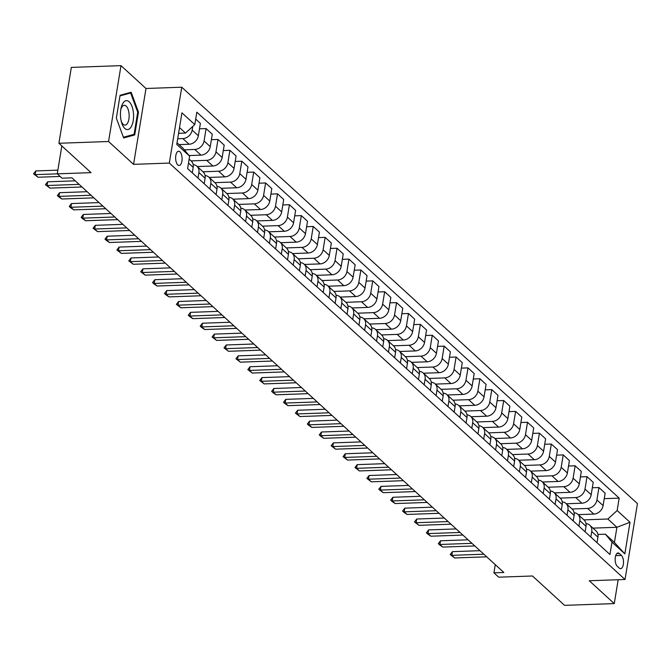 <?xml version="1.0" encoding="UTF-8"?>
<svg xmlns="http://www.w3.org/2000/svg" width="671" height="671" viewBox="0 0 671 671"><rect width="100%" height="100%" fill="white"/><g stroke="black" fill="none" stroke-linecap="round" stroke-linejoin="round"><path stroke-width="1.01" d="M177.79 164.915A7.129 3.221 88 0 0 179.115 165.485A7.129 3.221 88 0 0 182.067 159.723A7.129 3.221 88 0 0 179.937 151.797A7.129 3.221 88 0 0 178.612 151.227A7.129 3.221 88 0 0 175.659 156.989A7.129 3.221 88 0 0 177.79 164.915M120.998 65.641L71.327 67.402L58.905 143.275L108.568 141.506L133.571 164.353L169.327 163.078L181.757 87.213L145.993 88.488L120.998 65.641L108.568 141.506M169.327 163.078L625.028 579.484L637.45 503.611L181.757 87.213M625.028 579.484L589.264 580.75L614.267 603.598L618.176 579.727M614.267 603.598L564.596 605.359L532.455 575.986L498.679 577.186L493.923 572.841L503.854 572.489L71.965 177.84L62.034 178.192L57.27 173.839L91.046 172.64L58.905 143.275M621.413 555.429L619.316 553.516A6.911 3.12 88 0 0 618.025 552.971A6.911 3.12 88 0 0 615.173 558.549A6.911 3.12 88 0 0 617.236 566.232L619.325 568.144A6.911 3.12 88 0 0 620.616 568.689A6.911 3.12 88 0 0 623.476 563.112A6.911 3.12 88 0 0 621.413 555.429L615.684 555.638M617.161 510.53L630.01 522.273L624.844 553.852L611.986 542.109L605.385 534.183L614.426 542.453L616.917 527.28L607.867 519.01L617.161 510.53L619.19 498.125L196.821 112.183L194.791 124.588L185.506 133.076L179.518 127.607M177.035 142.78L183.015 148.249L189.625 156.167L187.595 168.572L609.956 554.514L611.986 542.109M189.625 156.167L176.767 144.416L181.933 112.837L194.791 124.588M61.833 145.951L57.27 173.839L35.169 174.628L38.021 177.236L60.13 176.456M495.265 564.638L493.923 572.841M592.979 528.127L616.917 527.28L630.01 522.273M605.385 534.183L597.92 534.452M583.938 519.866L607.867 519.01M578.217 514.64L593.81 514.087A8.916 7.272 -47.6 0 0 603.103 505.607L605.133 493.202L598.943 487.54L592.334 487.775M572.028 508.987L587.62 508.433A8.916 7.272 -47.6 0 0 596.913 499.945L598.943 487.54M566.316 503.762L581.908 503.208A8.916 7.272 -47.6 0 0 591.193 494.728L593.223 482.323L587.033 476.662L580.432 476.896M560.126 498.108L575.718 497.555A8.916 7.272 -47.6 0 0 585.003 489.067L587.033 476.662M554.414 492.883L569.998 492.329A8.916 7.272 -47.6 0 0 579.291 483.85L581.321 471.445L575.131 465.783L568.522 466.018M548.224 487.23L563.808 486.676A8.916 7.272 -47.6 0 0 573.101 478.188L575.131 465.783M542.512 482.013L558.096 481.459A8.916 7.272 -47.6 0 0 567.389 472.971L569.419 460.566L563.229 454.913L556.62 455.148M536.322 476.351L551.906 475.798A8.916 7.272 -47.6 0 0 561.199 467.318L563.229 454.913M530.602 471.134L546.194 470.581A8.916 7.272 -47.6 0 0 555.479 462.093L557.517 449.687L551.327 444.034L544.718 444.269M524.412 465.473L540.004 464.919A8.916 7.272 -47.6 0 0 549.289 456.439L551.327 444.034M518.7 460.256L534.284 459.702A8.916 7.272 -47.6 0 0 543.577 451.214L545.607 438.809L539.417 433.156L532.808 433.391M512.51 454.594L528.094 454.041A8.916 7.272 -47.6 0 0 537.387 445.561L539.417 433.156M506.798 449.377L522.382 448.824A8.916 7.272 -47.6 0 0 531.675 440.335L533.705 427.93L527.515 422.277L520.906 422.512M500.608 443.716L516.192 443.162A8.916 7.272 -47.6 0 0 525.485 434.682L527.515 422.277M494.888 438.498L510.48 437.945A8.916 7.272 -47.6 0 0 519.773 429.457L521.803 417.052L515.613 411.398L509.004 411.633M488.698 432.845L504.29 432.292A8.916 7.272 -47.6 0 0 513.575 423.804L515.613 411.398M482.986 427.62L498.578 427.066A8.916 7.272 -47.6 0 0 507.863 418.587L509.893 406.173L503.703 400.52L497.102 400.755M476.796 421.967L492.388 421.413A8.916 7.272 -47.6 0 0 501.673 412.925L503.703 400.52M471.084 416.741L486.668 416.188A8.916 7.272 -47.6 0 0 495.961 407.708L497.991 395.303L491.801 389.641L485.192 389.876M464.894 411.088L480.478 410.535A8.916 7.272 -47.6 0 0 489.771 402.046L491.801 389.641M459.182 405.863L474.766 405.309A8.916 7.272 -47.6 0 0 484.059 396.829L486.089 384.424L479.899 378.763L473.29 378.998M452.992 400.21L468.576 399.656A8.916 7.272 -47.6 0 0 477.869 391.168L479.899 378.763M447.272 394.984L462.864 394.431A8.916 7.272 -47.6 0 0 472.149 385.951L474.187 373.546L467.997 367.884L461.388 368.119M441.082 389.331L456.674 388.777A8.916 7.272 -47.6 0 0 465.959 380.289L467.997 367.884M435.37 384.106L450.954 383.552A8.916 7.272 -47.6 0 0 460.247 375.072L462.277 362.667L456.087 357.014L449.478 357.24M429.18 378.452L444.764 377.899A8.916 7.272 -47.6 0 0 454.057 369.419L456.087 357.014M423.468 373.235L439.052 372.682A8.916 7.272 -47.6 0 0 448.345 364.194L450.375 351.789L444.185 346.135L437.576 346.37M417.278 367.574L432.862 367.02A8.916 7.272 -47.6 0 0 442.155 358.54L444.185 346.135M411.558 362.357L427.15 361.803A8.916 7.272 -47.6 0 0 436.435 353.315L438.473 340.91L432.283 335.257L425.674 335.492M405.368 356.695L420.96 356.142A8.916 7.272 -47.6 0 0 430.245 347.662L432.283 335.257M399.656 351.478L415.248 350.925A8.916 7.272 -47.6 0 0 424.533 342.436L426.563 330.031L420.373 324.378L413.772 324.613M393.466 345.817L409.058 345.263A8.916 7.272 -47.6 0 0 418.343 336.783L420.373 324.378M387.754 340.6L403.338 340.046A8.916 7.272 -47.6 0 0 412.631 331.558L414.661 319.153L408.471 313.5L401.862 313.734M381.564 334.946L397.148 334.384A8.916 7.272 -47.6 0 0 406.441 325.905L408.471 313.5M375.852 329.721L391.436 329.167A8.916 7.272 -47.6 0 0 400.73 320.679L402.759 308.274L396.569 302.621L389.96 302.856M369.662 324.068L385.246 323.514A8.916 7.272 -47.6 0 0 394.54 315.026L396.569 302.621M363.942 318.842L379.534 318.289A8.916 7.272 -47.6 0 0 388.819 309.809L390.858 297.404L384.668 291.742L378.058 291.977M357.752 313.189L373.344 312.636A8.916 7.272 -47.6 0 0 382.629 304.148L384.668 291.742M352.04 307.964L367.624 307.41A8.916 7.272 -47.6 0 0 376.917 298.93L378.947 286.525L372.757 280.864L366.148 281.099M345.85 302.311L361.434 301.757A8.916 7.272 -47.6 0 0 370.728 293.269L372.757 280.864M340.138 297.085L355.722 296.532A8.916 7.272 -47.6 0 0 365.016 288.052L367.045 275.647L360.855 269.985L354.246 270.22M333.948 291.432L349.532 290.879A8.916 7.272 -47.6 0 0 358.826 282.39L360.855 269.985M328.228 286.207L343.82 285.653A8.916 7.272 -47.6 0 0 353.105 277.173L355.144 264.768L348.954 259.107L342.344 259.341M322.038 280.553L337.63 280A8.916 7.272 -47.6 0 0 346.915 271.512L348.954 259.107M316.326 275.336L331.919 274.783A8.916 7.272 -47.6 0 0 341.204 266.295L343.233 253.89L337.043 248.236L330.442 248.471M310.136 269.675L325.729 269.121A8.916 7.272 -47.6 0 0 335.014 260.642L337.043 248.236M304.424 264.458L320.008 263.904A8.916 7.272 -47.6 0 0 329.302 255.416L331.331 243.011L325.141 237.358L318.532 237.593M298.234 258.796L313.818 258.243A8.916 7.272 -47.6 0 0 323.112 249.763L325.141 237.358M292.522 253.579L308.106 253.026A8.916 7.272 -47.6 0 0 317.4 244.538L319.43 232.132L313.24 226.479L306.63 226.714M286.324 247.918L301.916 247.364A8.916 7.272 -47.6 0 0 311.21 238.884L313.24 226.479M280.612 242.701L296.205 242.147A8.916 7.272 -47.6 0 0 305.49 233.659L307.528 221.254L301.329 215.601L294.728 215.836M274.422 237.039L290.015 236.486A8.916 7.272 -47.6 0 0 299.3 228.006L301.329 215.601M268.71 231.822L284.294 231.269A8.916 7.272 -47.6 0 0 293.588 222.78L295.617 210.375L289.427 204.722L282.818 204.957M262.52 226.169L278.104 225.615A8.916 7.272 -47.6 0 0 287.398 217.127L289.427 204.722M256.808 220.944L272.392 220.39A8.916 7.272 -47.6 0 0 281.686 211.902L283.716 199.497L277.526 193.844L270.916 194.078M250.619 215.29L266.202 214.737A8.916 7.272 -47.6 0 0 275.496 206.249L277.526 193.844M244.898 210.065L260.491 209.511A8.916 7.272 -47.6 0 0 269.776 201.032L271.814 188.626L265.624 182.965L259.014 183.2M238.708 204.412L254.301 203.858A8.916 7.272 -47.6 0 0 263.586 195.37L265.624 182.965M232.996 199.186L248.589 198.633A8.916 7.272 -47.6 0 0 257.874 190.153L259.903 177.748L253.713 172.086L247.113 172.321M226.806 193.533L242.399 192.98A8.916 7.272 -47.6 0 0 251.684 184.491L253.713 172.086M221.095 188.308L236.678 187.754A8.916 7.272 -47.6 0 0 245.972 179.274L248.002 166.869L241.812 161.208L235.202 161.443M214.905 182.655L230.489 182.101A8.916 7.272 -47.6 0 0 239.782 173.613L241.812 161.208M209.184 177.429L224.777 176.876A8.916 7.272 -47.6 0 0 234.07 168.396L236.1 155.991L229.91 150.329L223.3 150.564M202.994 171.776L218.587 171.222A8.916 7.272 -47.6 0 0 227.88 162.743L229.91 150.329M197.282 166.559L212.875 166.005A8.916 7.272 -47.6 0 0 222.16 157.517L224.189 145.112L218 139.459L211.399 139.694M191.092 160.897L206.685 160.344A8.916 7.272 -47.6 0 0 215.97 151.864L218 139.459M189.105 155.546L200.964 155.127A8.916 7.272 -47.6 0 0 210.258 146.639L212.288 134.234L206.098 128.58L199.488 128.815M184.349 149.834L194.775 149.465A8.916 7.272 -47.6 0 0 204.068 140.985L206.098 128.58M179.031 144.601L189.063 144.248A8.916 7.272 -47.6 0 0 198.356 135.76L200.386 123.355L195.697 119.069M177.689 138.771L182.873 138.587A8.916 7.272 -47.6 0 0 192.166 130.107L192.762 126.442M178.587 133.319L185.506 133.076M597.022 542.696L597.928 537.177A8.916 7.272 -47.6 0 0 595.999 530.887L589.801 525.225A8.916 7.272 -47.6 0 0 586.026 523.623M619.19 498.125L604.236 498.654M590.832 537.043L591.738 531.524A8.916 7.272 -47.6 0 0 589.801 525.225M585.12 531.818L586.026 526.307A8.916 7.272 -47.6 0 0 584.089 520.008L577.899 514.347A8.916 7.272 -47.6 0 0 574.116 512.745M578.93 526.165L579.836 520.646A8.916 7.272 -47.6 0 0 577.899 514.347M573.219 520.939L574.116 515.429A8.916 7.272 -47.6 0 0 572.187 509.13L565.997 503.468A8.916 7.272 -47.6 0 0 562.214 501.874M567.029 515.286L567.926 509.767A8.916 7.272 -47.6 0 0 565.997 503.468M561.308 510.061L562.214 504.55A8.916 7.272 -47.6 0 0 560.285 498.251L554.095 492.589A8.916 7.272 -47.6 0 0 550.312 490.996M555.118 504.407L556.024 498.888A8.916 7.272 -47.6 0 0 554.095 492.589M549.406 499.182L550.312 493.671A8.916 7.272 -47.6 0 0 548.375 487.372L542.185 481.719A8.916 7.272 -47.6 0 0 538.41 480.117M543.216 493.529L544.122 488.018A8.916 7.272 -47.6 0 0 542.185 481.719M537.505 488.312L538.41 482.793A8.916 7.272 -47.6 0 0 536.473 476.494L530.283 470.841A8.916 7.272 -47.6 0 0 526.5 469.239M531.315 482.65L532.22 477.14A8.916 7.272 -47.6 0 0 530.283 470.841M525.603 477.433L526.5 471.914A8.916 7.272 -47.6 0 0 524.571 465.615L518.381 459.962A8.916 7.272 -47.6 0 0 514.598 458.36M519.413 471.772L520.31 466.261A8.916 7.272 -47.6 0 0 518.381 459.962M513.692 466.555L514.598 461.036A8.916 7.272 -47.6 0 0 512.661 454.737L506.471 449.084A8.916 7.272 -47.6 0 0 502.696 447.482M507.502 460.893L508.408 455.383A8.916 7.272 -47.6 0 0 506.471 449.084M501.791 455.676L502.696 450.157A8.916 7.272 -47.6 0 0 500.759 443.858L494.569 438.205A8.916 7.272 -47.6 0 0 490.786 436.603M495.601 450.023L496.506 444.504A8.916 7.272 -47.6 0 0 494.569 438.205M489.889 444.798L490.786 439.279A8.916 7.272 -47.6 0 0 488.857 432.98L482.667 427.326A8.916 7.272 -47.6 0 0 478.884 425.724M483.699 439.144L484.596 433.625A8.916 7.272 -47.6 0 0 482.667 427.326M477.978 433.919L478.884 428.408A8.916 7.272 -47.6 0 0 476.955 422.109L470.765 416.448A8.916 7.272 -47.6 0 0 466.982 414.846M471.788 428.266L472.694 422.747A8.916 7.272 -47.6 0 0 470.765 416.448M466.077 423.04L466.982 417.53A8.916 7.272 -47.6 0 0 465.045 411.231L458.855 405.569A8.916 7.272 -47.6 0 0 455.081 403.976M459.887 417.387L460.792 411.868A8.916 7.272 -47.6 0 0 458.855 405.569M454.175 412.162L455.081 406.651A8.916 7.272 -47.6 0 0 453.143 400.352L446.953 394.691A8.916 7.272 -47.6 0 0 443.17 393.097M447.985 406.509L448.891 400.99A8.916 7.272 -47.6 0 0 446.953 394.691M442.273 401.283L443.17 395.773A8.916 7.272 -47.6 0 0 441.241 389.474L435.051 383.82A8.916 7.272 -47.6 0 0 431.268 382.218M436.083 395.63L436.98 390.111A8.916 7.272 -47.6 0 0 435.051 383.82M430.363 390.413L431.268 384.894A8.916 7.272 -47.6 0 0 429.331 378.595L423.141 372.942A8.916 7.272 -47.6 0 0 419.367 371.34M424.173 384.751L425.079 379.241A8.916 7.272 -47.6 0 0 423.141 372.942M418.461 379.534L419.367 374.015A8.916 7.272 -47.6 0 0 417.429 367.716L411.239 362.063A8.916 7.272 -47.6 0 0 407.456 360.461M412.271 373.873L413.177 368.362A8.916 7.272 -47.6 0 0 411.239 362.063M406.559 368.656L407.456 363.137A8.916 7.272 -47.6 0 0 405.527 356.838L399.337 351.185A8.916 7.272 -47.6 0 0 395.555 349.583M400.369 362.994L401.266 357.484A8.916 7.272 -47.6 0 0 399.337 351.185M394.649 357.777L395.555 352.258A8.916 7.272 -47.6 0 0 393.625 345.959L387.435 340.306A8.916 7.272 -47.6 0 0 383.653 338.704M388.459 352.116L389.365 346.605A8.916 7.272 -47.6 0 0 387.435 340.306M382.747 346.899L383.653 341.38A8.916 7.272 -47.6 0 0 381.715 335.081L375.525 329.427A8.916 7.272 -47.6 0 0 371.751 327.825M376.557 341.245L377.463 335.726A8.916 7.272 -47.6 0 0 375.525 329.427M370.845 336.02L371.751 330.501A8.916 7.272 -47.6 0 0 369.813 324.21L363.623 318.549A8.916 7.272 -47.6 0 0 359.841 316.947M364.655 330.367L365.561 324.848A8.916 7.272 -47.6 0 0 363.623 318.549M358.943 325.141L359.841 319.631A8.916 7.272 -47.6 0 0 357.911 313.332L351.721 307.67A8.916 7.272 -47.6 0 0 347.939 306.068M352.753 319.488L353.651 313.969A8.916 7.272 -47.6 0 0 351.721 307.67M347.033 314.263L347.939 308.752A8.916 7.272 -47.6 0 0 346.001 302.453L339.811 296.792A8.916 7.272 -47.6 0 0 336.037 295.198M340.843 308.61L341.749 303.091A8.916 7.272 -47.6 0 0 339.811 296.792M335.131 303.384L336.037 297.874A8.916 7.272 -47.6 0 0 334.099 291.575L327.909 285.913A8.916 7.272 -47.6 0 0 324.127 284.319M328.941 297.731L329.847 292.212A8.916 7.272 -47.6 0 0 327.909 285.913M323.229 292.506L324.127 286.995A8.916 7.272 -47.6 0 0 322.197 280.696L316.007 275.043A8.916 7.272 -47.6 0 0 312.225 273.441M317.039 286.853L317.937 281.342A8.916 7.272 -47.6 0 0 316.007 275.043M311.319 281.635L312.225 276.116A8.916 7.272 -47.6 0 0 310.296 269.817L304.106 264.164A8.916 7.272 -47.6 0 0 300.323 262.562M305.129 275.974L306.035 270.463A8.916 7.272 -47.6 0 0 304.106 264.164M299.417 270.757L300.323 265.238A8.916 7.272 -47.6 0 0 298.385 258.939L292.195 253.286A8.916 7.272 -47.6 0 0 288.421 251.684M293.227 265.095L294.133 259.585A8.916 7.272 -47.6 0 0 292.195 253.286M287.515 259.878L288.421 254.359A8.916 7.272 -47.6 0 0 286.483 248.06L280.293 242.407A8.916 7.272 -47.6 0 0 276.511 240.805M281.325 254.217L282.223 248.706A8.916 7.272 -47.6 0 0 280.293 242.407M275.613 249L276.511 243.481A8.916 7.272 -47.6 0 0 274.582 237.182L268.392 231.529A8.916 7.272 -47.6 0 0 264.609 229.927M269.423 243.338L270.321 237.828A8.916 7.272 -47.6 0 0 268.392 231.529M263.703 238.121L264.609 232.602A8.916 7.272 -47.6 0 0 262.671 226.303L256.481 220.65A8.916 7.272 -47.6 0 0 252.707 219.048M257.513 232.468L258.419 226.949A8.916 7.272 -47.6 0 0 256.481 220.65M251.801 227.243L252.707 221.732A8.916 7.272 -47.6 0 0 250.769 215.433L244.58 209.771A8.916 7.272 -47.6 0 0 240.797 208.169M245.611 221.589L246.517 216.07A8.916 7.272 -47.6 0 0 244.58 209.771M239.899 216.364L240.797 210.853A8.916 7.272 -47.6 0 0 238.868 204.554L232.678 198.893A8.916 7.272 -47.6 0 0 228.895 197.291M233.709 210.711L234.607 205.192A8.916 7.272 -47.6 0 0 232.678 198.893M227.989 205.485L228.895 199.975A8.916 7.272 -47.6 0 0 226.966 193.676L220.776 188.014A8.916 7.272 -47.6 0 0 216.993 186.421M221.799 199.832L222.705 194.313A8.916 7.272 -47.6 0 0 220.776 188.014M216.087 194.607L216.993 189.096A8.916 7.272 -47.6 0 0 215.055 182.797L208.866 177.144A8.916 7.272 -47.6 0 0 205.091 175.542M209.897 188.954L210.803 183.435A8.916 7.272 -47.6 0 0 208.866 177.144M204.185 183.737L205.083 178.218A8.916 7.272 -47.6 0 0 203.154 171.919L196.964 166.265A8.916 7.272 -47.6 0 0 193.181 164.663M197.995 178.075L198.893 172.564A8.916 7.272 -47.6 0 0 196.964 166.265M192.283 172.858L193.181 167.339A8.916 7.272 -47.6 0 0 191.252 161.04L189.138 159.111M614.426 542.453L624.844 553.852M133.571 164.353L145.993 88.488M116.343 118.13L123.657 137.958L134.72 134.93L138.461 112.082L131.139 92.254L120.084 95.282L116.343 118.13M137.689 112.107L138.461 112.082M131.474 135.039L134.72 134.93M486.71 556.821L454.67 557.962L450.199 554.556L451.818 555.345L452.422 551.654L479.991 550.681M454.67 557.962L451.818 555.345L483.85 554.212M450.199 554.556L452.422 551.654M474.808 545.942L442.768 547.083L439.723 544.986L438.297 543.678L439.916 544.475L440.52 540.784L468.081 539.803M442.768 547.083L439.916 544.475L471.948 543.334M438.297 543.678L440.52 540.784M462.898 535.064L430.866 536.204L427.821 534.108L426.395 532.799L428.006 533.596L428.61 529.905L456.179 528.924M430.866 536.204L428.006 533.596L460.046 532.455M426.395 532.799L428.61 529.905M450.996 524.185L418.964 525.326L414.485 521.921L416.104 522.717L416.708 519.027L444.277 518.046M418.964 525.326L416.104 522.717L448.144 521.577M414.485 521.921L416.708 519.027M439.094 513.307L407.054 514.447L404.009 512.35L402.583 511.042L404.202 511.839L404.806 508.148L432.367 507.167M407.054 514.447L404.202 511.839L436.234 510.698M402.583 511.042L404.806 508.148M129.184 101.791A14.485 6.551 88 0 0 121.015 108.383A14.485 6.551 88 0 0 121.51 122.265A14.485 6.551 88 0 0 124.823 128.446A14.485 6.551 88 0 0 133.194 120.78A14.485 6.551 88 0 0 129.184 101.791M121.191 121.04A9.914 4.479 88 0 0 123.154 124.328A9.914 4.479 88 0 0 125.007 125.116A9.914 4.479 88 0 0 129.109 117.098A9.914 4.479 88 0 0 126.148 106.077A9.914 4.479 88 0 0 124.303 105.288A9.914 4.479 88 0 0 120.788 109.625M119.983 95.894L130.627 92.984L137.723 112.191L134.091 134.326L123.397 137.253M128.178 93.068L130.627 92.984M427.192 502.436L395.152 503.569L392.107 501.472L390.681 500.163L392.292 500.96L392.896 497.27L420.465 496.288M395.152 503.569L392.292 500.96L424.332 499.82M390.681 500.163L392.896 497.27M415.282 491.558L383.25 492.69L378.771 489.285L380.39 490.082L380.994 486.391L408.564 485.41M383.25 492.69L380.39 490.082L412.43 488.941M378.771 489.285L380.994 486.391M403.38 480.679L371.34 481.812L366.869 478.415L368.488 479.203L369.092 475.513L396.662 474.531M371.34 481.812L368.488 479.203L400.52 478.062M366.869 478.415L369.092 475.513M391.478 469.801L359.438 470.941L354.967 467.536L356.586 468.324L357.19 464.634L384.751 463.653M359.438 470.941L356.586 468.324L388.618 467.192M354.967 467.536L357.19 464.634M379.568 458.922L347.536 460.063L343.066 456.657L344.676 457.446L345.28 453.755L372.85 452.782M347.536 460.063L344.676 457.446L376.716 456.314M343.066 456.657L345.28 453.755M367.666 448.043L335.634 449.184L331.155 445.779L332.774 446.576L333.378 442.877L360.948 441.904M335.634 449.184L332.774 446.576L364.814 445.435M331.155 445.779L333.378 442.877M355.764 437.165L323.724 438.306L320.679 436.209L319.253 434.9L320.872 435.697L321.476 432.007L349.037 431.025M323.724 438.306L320.872 435.697L352.904 434.556M319.253 434.9L321.476 432.007M343.862 426.286L311.822 427.427L308.777 425.33L307.352 424.022L308.962 424.818L309.566 421.128L337.136 420.147M311.822 427.427L308.962 424.818L341.002 423.678M307.352 424.022L309.566 421.128M331.952 415.408L299.92 416.548L295.441 413.143L297.06 413.94L297.664 410.249L325.234 409.268M299.92 416.548L297.06 413.94L329.1 412.799M295.441 413.143L297.664 410.249M320.05 404.529L288.01 405.67L284.965 403.573L283.539 402.264L285.158 403.061L285.762 399.371L313.332 398.389M288.01 405.67L285.158 403.061L317.19 401.921M283.539 402.264L285.762 399.371M308.148 393.659L276.108 394.791L273.063 392.694L271.638 391.386L273.256 392.183L273.86 388.492L301.422 387.511M276.108 394.791L273.256 392.183L305.288 391.042M271.638 391.386L273.86 388.492M296.238 382.78L264.206 383.913L259.727 380.516L261.346 381.304L261.95 377.614L289.52 376.632M264.206 383.913L261.346 381.304L293.386 380.163M259.727 380.516L261.95 377.614M284.336 371.902L252.304 373.034L247.825 369.637L249.444 370.426L250.048 366.735L277.618 365.754M252.304 373.034L249.444 370.426L281.485 369.293M247.825 369.637L250.048 366.735M272.434 361.023L240.394 362.164L235.924 358.759L237.542 359.547L238.146 355.856L265.708 354.884M240.394 362.164L237.542 359.547L269.574 358.415M235.924 358.759L238.146 355.856M260.533 350.145L228.492 351.285L224.022 347.88L225.632 348.668L226.236 344.978L253.806 344.005M228.492 351.285L225.632 348.668L257.672 347.536M224.022 347.88L226.236 344.978M248.622 339.266L216.59 340.407L212.111 337.001L213.73 337.798L214.334 334.108L241.904 333.126M216.59 340.407L213.73 337.798L245.771 336.657M212.111 337.001L214.334 334.108M236.72 328.387L204.68 329.528L201.636 327.431L200.21 326.123L201.828 326.92L202.432 323.229L230.002 322.248M204.68 329.528L201.828 326.92L233.86 325.779M200.21 326.123L202.432 323.229M224.819 317.509L192.778 318.65L189.734 316.553L188.308 315.244L189.927 316.041L190.53 312.35L218.092 311.369M192.778 318.65L189.927 316.041L221.958 314.9M188.308 315.244L190.53 312.35M212.908 306.63L180.876 307.771L176.398 304.366L178.016 305.162L178.62 301.472L206.19 300.491M180.876 307.771L178.016 305.162L210.057 304.022M176.398 304.366L178.62 301.472M201.006 295.76L168.975 296.892L165.922 294.795L164.496 293.487L166.114 294.284L166.718 290.593L194.288 289.612M168.975 296.892L166.114 294.284L198.146 293.143M164.496 293.487L166.718 290.593M189.105 284.881L157.064 286.014L154.02 283.917L152.594 282.608L154.213 283.405L154.816 279.715L182.378 278.733M157.064 286.014L154.213 283.405L186.244 282.265M152.594 282.608L154.816 279.715M177.203 274.003L145.162 275.135L140.692 271.738L142.302 272.527L142.906 268.836L170.476 267.855M145.162 275.135L142.302 272.527L174.343 271.386M140.692 271.738L142.906 268.836M165.292 263.124L133.261 264.265L128.782 260.86L130.4 261.648L131.004 257.958L158.574 256.976M133.261 264.265L130.4 261.648L162.441 260.516M128.782 260.86L131.004 257.958M153.391 252.246L121.35 253.386L116.88 249.981L118.499 250.769L119.103 247.079L146.664 246.106M121.35 253.386L118.499 250.769L150.53 249.637M116.88 249.981L119.103 247.079M141.489 241.367L109.448 242.508L106.404 240.411L104.978 239.102L106.588 239.891L107.201 236.2L134.762 235.227M109.448 242.508L106.588 239.891L138.629 238.759M104.978 239.102L107.201 236.2M129.578 230.489L97.547 231.629L93.068 228.224L94.686 229.021L95.29 225.33L122.86 224.349M97.547 231.629L94.686 229.021L126.727 227.88M93.068 228.224L95.29 225.33M117.677 219.61L85.645 220.751L82.592 218.654L81.166 217.345L82.785 218.142L83.389 214.452L110.958 213.47M85.645 220.751L82.785 218.142L114.816 217.001M81.166 217.345L83.389 214.452M105.775 208.731L73.735 209.872L70.69 207.775L69.264 206.467L70.883 207.264L71.487 203.573L99.048 202.592M73.735 209.872L70.883 207.264L102.915 206.123M69.264 206.467L71.487 203.573M93.873 197.853L61.833 198.993L58.788 196.897L57.362 195.588L58.973 196.385L59.576 192.694L87.146 191.713M61.833 198.993L58.973 196.385L91.013 195.244M57.362 195.588L59.576 192.694M81.963 186.983L49.931 188.115L45.452 184.71L47.071 185.506L47.675 181.816L75.244 180.834M49.931 188.115L47.071 185.506L79.111 184.366M45.452 184.71L47.675 181.816M38.021 177.236L33.55 173.839L35.169 174.628L35.773 170.937L57.874 170.149M33.55 173.839L35.773 170.937M587.62 508.433L593.81 514.087M575.718 497.555L581.908 503.208M563.808 486.676L569.998 492.329M551.906 475.798L558.096 481.459M540.004 464.919L546.194 470.581M528.094 454.041L534.284 459.702M516.192 443.162L522.382 448.824M504.29 432.292L510.48 437.945M492.388 421.413L498.578 427.066M480.478 410.535L486.668 416.188M468.576 399.656L474.766 405.309M456.674 388.777L462.864 394.431M444.764 377.899L450.954 383.552M432.862 367.02L439.052 372.682M420.96 356.142L427.15 361.803M409.058 345.263L415.248 350.925M397.148 334.384L403.338 340.046M385.246 323.514L391.436 329.167M373.344 312.636L379.534 318.289M361.434 301.757L367.624 307.41M349.532 290.879L355.722 296.532M337.63 280L343.82 285.653M325.729 269.121L331.919 274.783M313.818 258.243L320.008 263.904M301.916 247.364L308.106 253.026M290.015 236.486L296.205 242.147M278.104 225.615L284.294 231.269M266.202 214.737L272.392 220.39M254.301 203.858L260.491 209.511M242.399 192.98L248.589 198.633M230.489 182.101L236.678 187.754M218.587 171.222L224.777 176.876M206.685 160.344L212.875 166.005M194.775 149.465L200.964 155.127M182.873 138.587L189.063 144.248M596.913 499.945L603.103 505.607M591.738 531.524L597.928 537.177M579.836 520.646L586.026 526.307M585.003 489.067L591.193 494.728M567.926 509.767L574.116 515.429M573.101 478.188L579.291 483.85M556.024 498.888L562.214 504.55M561.199 467.318L567.389 472.971M544.122 488.018L550.312 493.671M549.289 456.439L555.479 462.093M532.22 477.14L538.41 482.793M537.387 445.561L543.577 451.214M520.31 466.261L526.5 471.914M525.485 434.682L531.675 440.335M508.408 455.383L514.598 461.036M513.575 423.804L519.773 429.457M496.506 444.504L502.696 450.157M501.673 412.925L507.863 418.587M484.596 433.625L490.786 439.279M489.771 402.046L495.961 407.708M472.694 422.747L478.884 428.408M477.869 391.168L484.059 396.829M460.792 411.868L466.982 417.53M465.959 380.289L472.149 385.951M448.891 400.99L455.081 406.651M454.057 369.419L460.247 375.072M436.98 390.111L443.17 395.773M442.155 358.54L448.345 364.194M425.079 379.241L431.268 384.894M430.245 347.662L436.435 353.315M413.177 368.362L419.367 374.015M418.343 336.783L424.533 342.436M401.266 357.484L407.456 363.137M406.441 325.905L412.631 331.558M389.365 346.605L395.555 352.258M394.54 315.026L400.73 320.679M377.463 335.726L383.653 341.38M382.629 304.148L388.819 309.809M365.561 324.848L371.751 330.501M370.728 293.269L376.917 298.93M353.651 313.969L359.841 319.631M358.826 282.39L365.016 288.052M341.749 303.091L347.939 308.752M346.915 271.512L353.105 277.173M329.847 292.212L336.037 297.874M335.014 260.642L341.204 266.295M317.937 281.342L324.127 286.995M323.112 249.763L329.302 255.416M306.035 270.463L312.225 276.116M311.21 238.884L317.4 244.538M294.133 259.585L300.323 265.238M299.3 228.006L305.49 233.659M282.223 248.706L288.421 254.359M287.398 217.127L293.588 222.78M270.321 237.828L276.511 243.481M275.496 206.249L281.686 211.902M258.419 226.949L264.609 232.602M263.586 195.37L269.776 201.032M246.517 216.07L252.707 221.732M251.684 184.491L257.874 190.153M234.607 205.192L240.797 210.853M239.782 173.613L245.972 179.274M222.705 194.313L228.895 199.975M227.88 162.743L234.07 168.396M210.803 183.435L216.993 189.096M215.97 151.864L222.16 157.517M198.893 172.564L205.083 178.218M204.068 140.985L210.258 146.639M188.492 163.053L193.181 167.339M192.166 130.107L198.356 135.76M616.783 553.609L619.316 553.516"/></g></svg>
